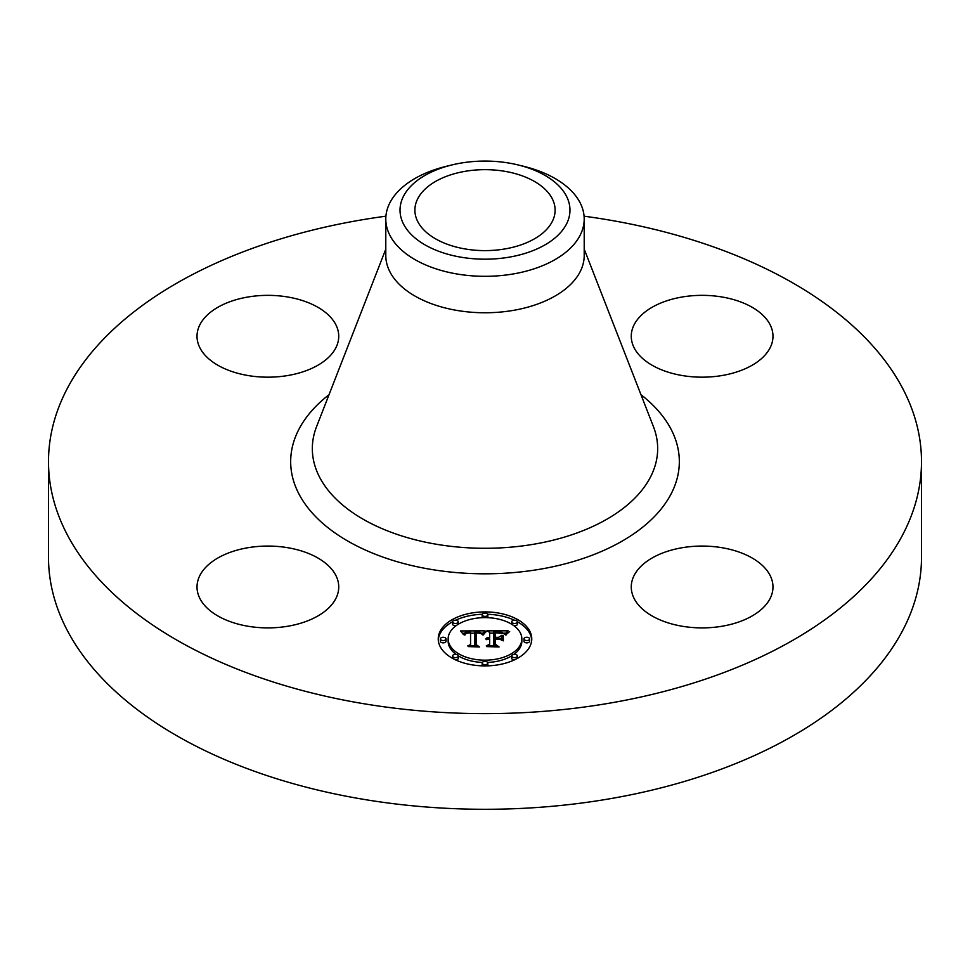 <?xml version="1.0" encoding="UTF-8"?>
<svg xmlns="http://www.w3.org/2000/svg" width="970" height="970" viewBox="0 0 970 970"><rect width="100%" height="100%" fill="white"/><g stroke="black" fill="none" stroke-linecap="round" stroke-linejoin="round"><path stroke-width="1.45" d="M335.875 575.465A70.858 40.91 180 0 1 338.736 586.983A70.858 40.91 180 0 1 277.953 627.469A70.858 40.91 180 0 1 199.881 598.49A70.858 40.91 180 0 1 197.019 586.983A70.858 40.91 180 0 1 257.802 546.486A70.858 40.91 180 0 1 335.875 575.465M584.086 216.189A436.5 252.006 180 0 1 921.5 461.623L921.5 557.277A436.5 252.006 180 0 1 607.887 799.098A436.5 252.006 180 0 1 48.5 557.277L48.5 461.623A436.5 252.006 180 0 1 362.113 219.802A436.5 252.006 180 0 1 385.914 216.189M921.5 461.623A436.5 252.006 180 0 1 607.887 703.444A436.5 252.006 180 0 1 48.5 461.623M504.739 248.975A70.107 40.473 180 0 1 414.893 210.138A70.107 40.473 180 0 1 465.26 171.302A70.107 40.473 180 0 1 555.107 210.138A70.107 40.473 180 0 1 504.739 248.975M566.541 223.949A84.984 49.07 0 0 0 518.004 164.924A84.984 49.07 0 0 0 451.996 164.924A84.984 49.07 0 0 0 403.459 196.316A84.984 49.07 0 0 0 461.077 257.208A84.984 49.07 0 0 0 566.541 223.949M518.004 164.924L523.533 166.27A99.207 57.279 0 0 1 584.207 219.038A99.207 57.279 0 0 1 580.193 235.164A99.207 57.279 180 0 1 512.936 274.001A99.207 57.279 0 0 1 385.793 219.038A99.207 57.279 0 0 1 389.807 202.924A99.207 57.279 180 0 1 446.467 166.27L451.996 164.924M584.207 219.038L584.207 255.486A99.207 57.279 180 0 1 512.936 310.449A99.207 57.279 180 0 1 385.793 255.486L385.793 219.038M682.177 547.723A70.858 40.91 180 0 1 772.981 586.983A70.858 40.91 180 0 1 722.08 626.232A70.858 40.91 180 0 1 631.264 586.983A70.858 40.91 180 0 1 682.177 547.723M634.125 347.781A70.858 40.91 180 0 1 631.264 336.263A70.858 40.91 180 0 1 692.046 295.765A70.858 40.91 180 0 1 770.119 324.744A70.858 40.91 180 0 1 772.981 336.263A70.858 40.91 180 0 1 712.198 376.76A70.858 40.91 180 0 1 634.125 347.781M287.823 375.523A70.858 40.91 180 0 1 197.019 336.263A70.858 40.91 180 0 1 247.92 297.014A70.858 40.91 180 0 1 338.736 336.263A70.858 40.91 180 0 1 287.823 375.523M438.234 638.903A46.766 27.002 180 0 1 485 611.9A46.766 27.002 180 0 1 531.766 638.903A46.766 27.002 180 0 1 485 665.905A46.766 27.002 180 0 1 438.234 638.903M531.73 640.054A46.766 27.002 0 0 0 517.398 621.746M514.367 620.206A46.766 27.002 0 0 0 487.692 614.265M482.308 614.265A46.766 27.002 0 0 0 455.633 620.206M452.602 621.746A46.766 27.002 0 0 0 438.27 640.054M448.152 638.903A36.848 21.279 180 0 1 485 617.623A36.848 21.279 180 0 1 521.848 638.903A36.848 21.279 180 0 1 485 660.17A36.848 21.279 180 0 1 448.152 638.903L448.152 641.218A36.848 21.279 0 0 0 456.045 654.374M458.264 655.853A36.848 21.279 0 0 0 482.369 662.437M487.631 662.437A36.848 21.279 0 0 0 511.736 655.853M513.954 654.374A36.848 21.279 0 0 0 521.848 641.218L521.848 638.903M482.163 614.762A2.837 1.637 180 0 1 485 613.125A2.837 1.637 180 0 1 487.837 614.762A2.837 1.637 180 0 1 485 616.399A2.837 1.637 180 0 1 482.163 614.762L482.163 617.078A2.837 1.637 0 0 0 482.369 617.684M487.631 617.684A2.837 1.637 0 0 0 487.837 617.078L487.837 614.762M523.97 641.218A2.837 1.637 0 0 0 526.807 642.855A2.837 1.637 0 0 0 529.644 641.218L529.644 638.903A2.837 1.637 180 0 1 526.807 640.539A2.837 1.637 180 0 1 523.97 638.903L523.97 641.218M511.724 621.831A2.837 1.637 180 0 1 514.561 620.194A2.837 1.637 180 0 1 517.398 621.831A2.837 1.637 180 0 1 514.561 623.467A2.837 1.637 180 0 1 511.724 621.831L511.724 624.146A2.837 1.637 0 0 0 511.736 624.268M513.954 625.747A2.837 1.637 0 0 0 517.398 624.146L517.398 621.831M482.163 663.043A2.837 1.637 180 0 1 485 661.407A2.837 1.637 180 0 1 487.837 663.043A2.837 1.637 180 0 1 485 664.68A2.837 1.637 180 0 1 482.163 663.043L482.163 665.347A2.837 1.637 0 0 0 482.308 665.856M487.692 665.856A2.837 1.637 0 0 0 487.837 665.347L487.837 663.043M511.724 655.975A2.837 1.637 180 0 1 514.561 654.338A2.837 1.637 180 0 1 517.398 655.975A2.837 1.637 180 0 1 514.561 657.611A2.837 1.637 180 0 1 511.724 655.975L511.724 658.278A2.837 1.637 0 0 0 514.367 659.915M517.398 658.375A2.837 1.637 0 0 0 517.398 658.278L517.398 655.975M440.356 638.903L440.356 641.218A2.837 1.637 0 0 0 443.193 642.855A2.837 1.637 0 0 0 446.03 641.218L446.03 638.903A2.837 1.637 180 0 1 443.193 640.539A2.837 1.637 180 0 1 440.356 638.903A2.837 1.637 180 0 1 443.193 637.266A2.837 1.637 180 0 1 446.03 638.903M452.602 621.831A2.837 1.637 180 0 1 455.439 620.194A2.837 1.637 180 0 1 458.276 621.831A2.837 1.637 180 0 1 455.439 623.467A2.837 1.637 180 0 1 452.602 621.831L452.602 624.146A2.837 1.637 0 0 0 456.045 625.747M458.264 624.268A2.837 1.637 0 0 0 458.276 624.146L458.276 621.831M452.602 655.975A2.837 1.637 180 0 1 455.439 654.338A2.837 1.637 180 0 1 458.276 655.975A2.837 1.637 180 0 1 455.439 657.611A2.837 1.637 180 0 1 452.602 655.975L452.602 658.278A2.837 1.637 0 0 0 452.602 658.375M455.633 659.915A2.837 1.637 0 0 0 458.276 658.278L458.276 655.975M485.012 630.827L482.054 634.404L479.823 632.258L474.876 631.882L474.633 644.674L477.046 645.959L467.698 645.959L470.559 644.577L470.559 632.84L466.315 633.216L464.533 634.986L465.988 632.961L470.559 631.955L465.309 632.282L463.49 634.598L460.532 630.937L485.012 630.827M486.297 631.567L482.805 634.901L486.297 631.567M480.841 633.41L476.282 632.852L476.27 644.711L479.519 646.929L468.607 646.614L478.392 646.614L475.652 644.807L475.652 632.513L480.841 633.41M486.891 630.827L508.11 630.827L504.752 634.368L501.49 632.113L493.742 631.797L493.742 637.326L494.991 637.326L494.991 632.452L500.496 632.513L503.491 633.653L495.5 632.767L495.5 637.326L498.58 637.326L501.854 635.326L501.854 640.273L498.422 638.321L493.742 638.321L493.742 644.262L496.361 645.802L486.322 645.802L489.656 644.262L489.656 639.194L486.503 639.63L489.656 638.321L485.606 639L489.656 637.326L489.656 632.343L486.891 630.827M509.662 631.543L505.552 634.986L509.662 631.543M503.345 635.75L502.812 640.661M499.683 639.303L495.5 639.303L495.5 644.359L499.101 646.929L486.746 646.614L497.949 646.614L494.991 644.504L494.991 638.987L499.683 639.303M489.656 641.51L489.656 644.262M501.854 640.273L501.854 637.642L499.623 639M493.742 639.642L493.742 634.113M505.637 633.143L503.539 633.143M493.742 633.143L489.656 633.143M489.656 637.326L489.656 638.321M489.05 637.363L489.05 638.296M488.492 637.435L488.492 638.321M487.971 637.532L487.971 638.369M487.51 637.666L487.51 638.454M487.073 637.811L487.073 638.575M486.697 637.993L486.697 638.709M486.358 638.212L486.358 638.854M493.742 644.262L493.742 645.802M498.58 637.326L498.58 638.405M495.5 637.326L495.5 638.321M494.991 637.326L494.991 638.321M493.742 637.326L493.742 638.321M482.842 633.143L481.084 633.155M474.851 633.192L470.559 633.204M463.939 633.24L462.399 633.252M470.559 644.577L470.559 645.959L470.559 644.577M470.559 631.955L470.559 634.271M465.394 633.313L465.394 633.992M465.236 633.471L465.236 634.319M465.091 633.628L465.091 634.865M464.957 633.822L464.957 634.986M464.836 634.016L464.836 634.986M464.739 634.235L464.739 634.986M474.633 644.674L474.633 645.959M502.812 635.568L502.812 637.884M503.345 640.843L503.345 638.054M485.509 631.603L485.509 632.246M485.218 631.846L485.218 632.537M484.939 632.113L484.939 632.864M484.648 632.404L484.648 633.204M484.357 632.731L484.357 633.568M484.066 633.083L484.066 633.956M483.763 633.471L483.763 634.38M483.472 633.883L483.472 634.816M483.169 634.331L483.169 634.974M507.71 632.428L507.71 633.034M507.274 632.792L507.274 633.434M506.873 633.155L506.873 633.859M506.522 633.519L506.522 634.283M506.219 633.883L506.219 634.732M505.952 634.247L505.952 635.144M476.282 634.816L475.652 634.829L475.652 644.807M495.5 641.303L494.991 644.504M523.97 638.903A2.837 1.637 180 0 1 526.807 637.266A2.837 1.637 180 0 1 529.644 638.903M584.207 249.12L653.453 426.703A172.672 99.692 180 0 1 533.609 544.255A172.672 99.692 180 0 1 316.547 426.703L385.793 249.12M640.976 394.705A194.327 112.193 180 0 1 539.708 569.281A194.327 112.193 180 0 1 325.568 525.764A194.327 112.193 180 0 1 329.024 394.705"/></g></svg>
